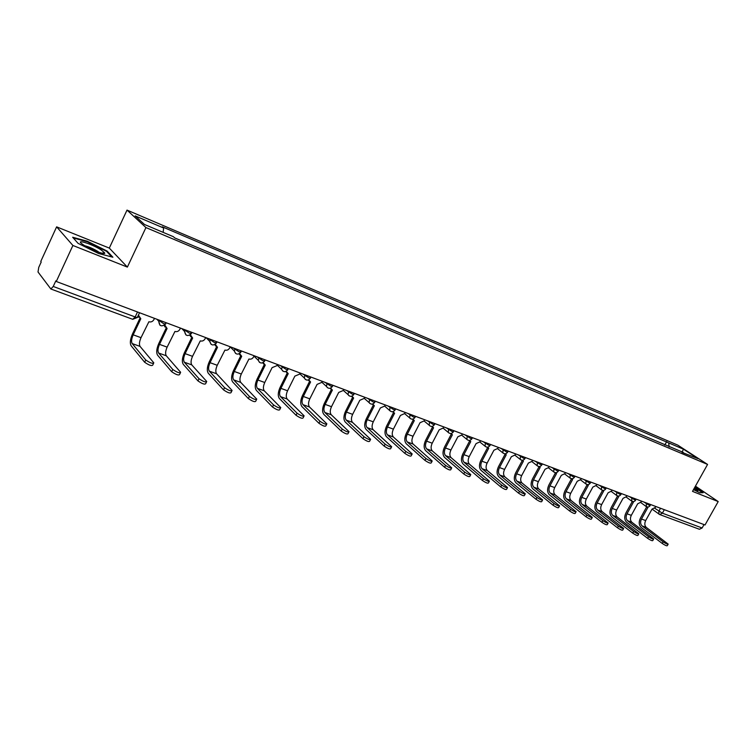 <?xml version="1.0" encoding="UTF-8"?>
<svg xmlns="http://www.w3.org/2000/svg" width="756" height="756" viewBox="0 0 756 756"><rect width="100%" height="100%" fill="white"/><g stroke="black" fill="none" stroke-linecap="round" stroke-linejoin="round"><path stroke-width="1.13" d="M56.624 226.857L72.897 245.473L56.284 281.497L705.027 524.966L718.2 501.578L692.515 491.381L707.569 464.43L677.773 445.114L127.017 210.102L109.308 248.091L56.624 226.857L40.767 261.463L41.202 262.02L38.745 267.388L38.017 271.99L50.86 288.99L53.241 286.458L135.163 316.953C137.195 317.662 137.979 317.671 137.526 316.991L139.539 312.738M72.897 245.473L127.377 267.095L145.936 227.575L707.569 464.43M56.284 281.497L55.812 280.892L53.241 286.458M718.2 501.578L695.435 486.146M704.025 524.588L702.116 527.981L699.432 529.276L659.667 514.543L662.369 513.182L702.116 527.981M669.126 446.9L668.701 442.912L683.471 449.196L698.053 458.656L682.659 452.627M668.701 442.912L162.285 226.819L163.617 228.01L135.144 215.885L144.453 224.466L173.37 236.694L174.768 237.942L683.226 452.39M127.017 210.102L145.936 227.575M693.498 489.614L699.697 492.732L703.118 492.732L694.877 487.138M109.308 248.091L127.377 267.095M78.057 243.328L98.488 253.458L112.899 257.229L107.116 251.077L87.299 241.23L72.652 237.252L78.057 243.328M664.798 445.067L666.707 441.608M163.617 228.01L163.164 232.375M683.471 449.196L681.94 452.315M87.082 241.703L87.299 241.23M106.842 251.654L107.116 251.077M668.068 544.301L667.274 545.709C666.726 546.049 665.053 545.303 662.247 543.451L663.135 541.854C665.942 543.696 667.624 544.443 668.172 544.103L646.333 527.442C644.566 525.722 644.358 523.435 645.681 520.553L652.031 509.119L655.32 507.437L655.83 506.501M646.692 506.822L640.379 518.219C638.593 522.094 638.877 525.184 641.239 527.508L662.247 543.451M646.994 506.898L647.835 507.55L641.475 519.032C640.143 521.914 640.351 524.22 642.109 525.94L663.135 541.854M653.534 539.198L652.749 540.606C652.192 540.975 650.491 540.219 647.646 538.338L648.544 536.722C651.388 538.593 653.09 539.349 653.647 538.99L631.922 522.292C630.173 520.563 629.965 518.247 631.307 515.346L637.695 503.779L641.031 502.088L641.551 501.143M632.281 501.455L625.921 512.974C624.116 516.887 624.39 520.015 626.733 522.339L647.646 538.338M632.545 501.512L633.415 502.182L627.007 513.787C625.666 516.707 625.864 519.022 627.612 520.752L648.544 536.722M638.688 533.982L637.903 535.409C637.336 535.787 635.607 535.031 632.725 533.122L633.632 531.477C636.524 533.386 638.244 534.152 638.811 533.774L617.208 517.028C615.469 515.299 615.28 512.965 616.622 510.026L623.057 498.327L626.45 496.626L626.97 495.671M617.558 495.974L611.16 507.616C609.336 511.576 609.591 514.723 611.925 517.066L632.725 533.122M617.794 496.002L618.682 496.701L612.237 508.438C610.886 511.387 611.075 513.721 612.814 515.46L633.632 531.477M694.717 487.422L702.532 492.732M693.621 489.387L697.816 490.748L694.433 487.932M101.049 249.849C91.589 243.763 74.211 238.48 82.555 244.301L84.105 245.331C91.448 250.066 105.972 255.377 104.697 252.91L101.049 249.849M99.149 252.391L97.458 251.209C92.837 248.497 88.613 246.683 84.776 245.747M73.285 237.96L87.309 241.759L106.52 251.304L111.803 256.945M623.53 528.661L622.736 530.088C622.16 530.495 620.411 529.72 617.482 527.783L618.399 526.129C621.328 528.066 623.076 528.831 623.653 528.435L602.182 511.661C600.453 509.913 600.273 507.56 601.634 504.592L608.117 492.761L611.557 491.05L612.086 490.086M602.523 490.37L596.087 502.145C594.244 506.151 594.49 509.327 596.805 511.67L617.482 527.783M602.721 490.37L603.647 491.098L597.155 502.976C595.794 505.953 595.974 508.306 597.694 510.054L618.399 526.129M608.032 523.218L607.238 524.655C606.652 525.08 604.876 524.305 601.908 522.33L602.825 520.657C605.802 522.623 607.578 523.398 608.155 522.982L586.836 506.17C585.125 504.422 584.955 502.05 586.325 499.045L592.846 487.081L596.352 485.352L596.881 484.379M587.166 484.653L580.684 496.56C578.831 500.604 579.058 503.808 581.355 506.17L601.908 522.33M587.317 484.605L588.291 485.38L581.751 497.391C580.372 500.396 580.542 502.778 582.252 504.526L602.825 520.657M592.184 517.652L591.39 519.098C590.805 519.542 589 518.758 585.985 516.754L586.911 515.063C589.926 517.066 591.731 517.841 592.326 517.406L571.158 500.557C569.457 498.809 569.296 496.408 570.685 493.375L577.253 481.27L580.806 479.531L581.345 478.548M571.479 478.803L564.949 490.852C563.078 494.944 563.286 498.176 565.564 500.548L585.985 516.754M571.583 478.718L572.594 479.54L566.008 491.683C564.619 494.726 564.77 497.127 566.471 498.884L586.911 515.063M575.987 511.963L575.193 513.418C574.598 513.882 572.764 513.097 569.703 511.056L570.638 509.336C573.7 511.377 575.533 512.162 576.129 511.699L555.131 494.83C553.449 493.073 553.307 490.653 554.696 487.582L561.321 475.335L564.93 473.587L565.469 472.594M555.443 472.84L548.875 485.021C546.985 489.16 547.174 492.421 549.432 494.802L569.703 511.056M555.499 472.698L556.548 473.558L549.924 485.853C548.516 488.934 548.658 491.353 550.34 493.12L570.638 509.336M559.412 506.151L558.627 507.607C558.013 508.098 556.161 507.304 553.052 505.225L553.987 503.487C557.106 505.566 558.958 506.359 559.572 505.868L538.754 488.971C537.081 487.204 536.949 484.766 538.366 481.666L545.029 469.268L548.695 467.501L549.234 466.499M539.056 466.735L532.432 479.058C530.532 483.245 530.703 486.533 532.942 488.924L553.052 505.225M539.066 466.546L540.153 467.454L533.481 479.89C532.063 483.008 532.186 485.447 533.849 487.223L553.987 503.487M542.468 500.198L541.683 501.653C541.06 502.173 539.17 501.379 536.013 499.262L536.958 497.505C540.124 499.612 542.005 500.415 542.628 499.905L522.009 482.98C520.355 481.203 520.241 478.746 521.659 475.609L528.368 463.069L532.101 461.292L532.649 460.272M522.292 460.489L515.63 472.963C513.711 477.197 513.863 480.514 516.074 482.914L536.013 499.262M522.245 460.243L523.388 461.217L516.66 473.804C515.233 476.951 515.346 479.417 517 481.194L536.958 497.505M525.127 494.112L524.333 495.577C523.71 496.116 521.791 495.312 518.578 493.158L519.533 491.372C522.746 493.526 524.664 494.329 525.288 493.8L504.876 476.856C503.241 475.08 503.146 472.594 504.583 469.419L511.339 456.728L515.129 454.932L515.677 453.902M505.159 454.101L498.45 466.735C496.512 471.016 496.635 474.362 498.828 476.771L518.578 493.158M505.046 453.789L506.237 454.828L499.47 467.567C498.024 470.752 498.128 473.237 499.754 475.023L519.533 491.372M507.37 487.875L506.586 489.349C505.944 489.916 503.997 489.104 500.737 486.911L501.691 485.106C504.961 487.299 506.907 488.111 507.55 487.544L487.355 470.591C485.739 468.805 485.654 466.301 487.11 463.088L493.914 450.236L497.769 448.431L498.327 447.391M487.62 447.571L480.873 460.357C478.917 464.694 479.02 468.068 481.185 470.487L500.737 486.911M487.45 447.183L488.697 448.299L481.884 461.198C480.429 464.42 480.504 466.925 482.111 468.72L501.691 485.106M489.198 481.496L488.414 482.971C487.762 483.566 485.777 482.744 482.46 480.514L483.434 478.69C486.751 480.91 488.735 481.733 489.387 481.147L469.429 464.184C467.832 462.388 467.766 459.865 469.23 456.615L476.082 443.602L480.013 441.787L480.57 440.729M469.684 440.89L462.88 453.836C460.905 458.221 460.99 461.623 463.126 464.052L482.46 480.514M469.448 440.427L470.752 441.617L463.882 454.668C462.417 457.938 462.474 460.461 464.061 462.266L483.434 478.69M470.591 474.957L469.807 476.441C469.136 477.064 467.123 476.233 463.749 473.965L464.723 472.113C468.096 474.381 470.119 475.212 470.78 474.588L451.086 457.626C449.508 455.821 449.461 453.269 450.935 449.981L457.843 436.807L461.831 434.974L462.398 433.906M451.323 434.057L444.471 447.155C442.477 451.597 442.534 455.036 444.641 457.465L463.749 473.965M451.067 433.821L450.595 433.528M451.011 433.5L452.381 434.776L445.464 447.996C443.98 451.294 444.027 453.855 445.586 455.66L464.723 472.113M451.521 468.257L450.746 469.75C450.066 470.402 448.006 469.57 444.585 467.255L445.567 465.375C448.998 467.69 451.048 468.522 451.729 467.879L432.3 450.907C430.75 449.092 430.722 446.522 432.215 443.196L439.16 429.852L443.224 428.009L443.791 426.923M432.508 427.074L425.628 440.323C423.615 444.811 423.653 448.28 425.722 450.727L444.585 467.255M432.29 426.828L431.704 426.45M432.139 426.403L433.566 427.764L426.601 441.164C425.108 444.509 425.137 447.079 426.677 448.894L445.567 465.375M431.988 461.396L431.213 462.889C430.514 463.57 428.425 462.738 424.938 460.376L425.93 458.476C429.417 460.829 431.506 461.67 432.196 460.999L413.06 444.027C411.538 442.213 411.529 439.614 413.031 436.24L420.034 422.727L424.173 420.875L424.74 419.778M413.248 419.93L406.331 433.32C404.299 437.875 404.309 441.372 406.341 443.819L424.938 460.376M413.06 419.665L412.36 419.193M412.804 419.126L414.307 420.591L407.295 434.161C405.783 437.544 405.783 440.143 407.304 441.967L425.93 458.476M411.963 454.365L411.188 455.859C410.48 456.577 408.353 455.726 404.8 453.326L405.802 451.398C409.346 453.798 411.481 454.649 412.19 453.94L393.356 436.977C391.863 435.154 391.873 432.536 393.394 429.125L400.444 415.431L404.649 413.56L405.225 412.455M393.526 412.596L386.562 426.148C384.511 430.759 384.492 434.294 386.486 436.751L404.8 453.326M393.29 412.294L392.544 411.746M393.007 411.661L394.575 413.248L387.507 426.998C385.985 430.419 385.966 433.046 387.459 434.87L405.802 451.398M391.438 447.155L390.663 448.658C389.935 449.404 387.762 448.544 384.152 446.097L385.154 444.15C388.773 446.598 390.937 447.448 391.665 446.711L373.171 429.758C371.697 427.934 371.735 425.288 373.266 421.829L380.362 407.956L384.653 406.076L390.389 411.17M373.303 405.093L366.31 418.805C364.241 423.473 364.184 427.036 366.15 429.502L384.152 446.097M373.029 404.743L372.235 404.12M372.717 404.006L374.352 405.717L367.236 419.646C365.696 423.114 365.658 425.77 367.123 427.594L385.154 444.15M385.229 404.951L384.653 406.076M370.383 439.765L369.608 441.268C368.862 442.043 366.651 441.183 362.974 438.688L363.986 436.703C367.662 439.198 369.873 440.058 370.62 439.293L352.476 422.358C351.039 420.525 351.096 417.86 352.636 414.354L359.79 400.293L364.165 398.403L364.742 397.259M352.589 397.401L345.549 411.273C343.46 415.998 343.375 419.599 345.294 422.075L362.974 438.688M352.258 396.995L351.417 396.295M351.909 396.153L353.628 397.996L346.465 412.115C344.906 415.63 344.849 418.304 346.276 420.138L363.986 436.703M348.781 432.177L348.015 433.679C347.24 434.492 344.991 433.623 341.24 431.081L342.26 429.068C346.012 431.61 348.27 432.479 349.026 431.676L331.26 414.77C329.852 412.937 329.937 410.243 331.497 406.69L338.697 392.44L343.148 390.531L343.734 389.378M331.345 389.501L324.267 403.553C322.16 408.344 322.037 411.973 323.908 414.458L341.24 431.081M330.967 389.056L330.079 388.263M330.589 388.093L332.375 390.087L325.156 404.394C323.587 407.956 323.502 410.659 324.9 412.502L342.26 429.068M326.611 424.381L325.845 425.893C325.052 426.743 322.755 425.864 318.938 423.265L319.968 421.234C323.785 423.823 326.082 424.702 326.866 423.87L309.497 406.993C308.127 405.15 308.231 402.428 309.809 398.837L317.066 384.388L321.602 382.46L322.198 381.289M309.563 381.411L302.438 395.634C300.312 400.491 300.16 404.158 301.984 406.643L318.938 423.265M309.119 380.901L308.193 380.013M308.713 379.814L310.574 381.969L303.317 396.484C301.729 400.085 301.616 402.816 302.976 404.658L319.968 421.234M303.846 416.386L303.09 417.907C302.277 418.786 299.924 417.898 296.04 415.252L297.08 413.192C300.964 415.828 303.317 416.717 304.12 415.847L287.176 399.007C285.844 397.165 285.976 394.415 287.563 390.776L294.868 376.119L299.499 374.182L300.094 373.001M287.204 373.105L280.041 387.516C277.896 392.43 277.707 396.135 279.484 398.629L296.04 415.252M286.704 372.538L285.73 371.536M286.269 371.309L288.216 373.644L280.901 388.357C279.304 392.014 279.162 394.764 280.485 396.616L297.08 413.192M280.476 408.174L279.72 409.695C278.879 410.612 276.479 409.724 272.519 407.021L273.559 404.923C277.528 407.616 279.918 408.514 280.76 407.607L264.269 390.814C262.975 388.962 263.135 386.193 264.742 382.498L272.094 367.643L276.819 365.696L277.414 364.486M264.269 364.581L257.059 379.181C254.895 384.161 254.668 387.904 256.388 390.398L272.519 407.021M263.702 363.948L262.682 362.833M263.239 362.568L265.261 365.101L257.9 380.022C256.284 383.727 256.114 386.505 257.399 388.357L273.559 404.923M256.464 399.744L255.708 401.266C254.838 402.22 252.391 401.313 248.355 398.563L249.404 396.437C253.44 399.187 255.887 400.085 256.756 399.149L240.748 382.404C239.501 380.551 239.68 377.754 241.306 374.012L248.941 359.015C250.879 359.516 252.41 358.826 253.534 356.974L254.139 355.745M240.72 355.83L233.472 370.62C231.279 375.675 231.015 379.455 232.678 381.95L248.355 398.563M240.077 355.131L239.019 353.884M239.595 353.572L241.703 356.322L234.284 371.461C232.65 375.222 232.451 378.028 233.689 379.881L249.404 396.437M231.79 391.069L231.034 392.6C230.136 393.583 227.622 392.676 223.511 389.86L224.57 387.705C228.69 390.512 231.194 391.428 232.092 390.455L216.594 373.766C215.384 371.914 215.602 369.089 217.246 365.29L224.938 350.085C226.923 350.586 228.482 349.905 229.626 348.015L230.23 346.777M216.537 346.834L209.242 361.84C207.031 366.962 206.719 370.771 208.325 373.275L223.511 389.86M215.81 346.068L214.723 344.679M215.318 344.311L217.501 347.316L210.026 362.672C208.382 366.48 208.155 369.315 209.346 371.177L224.57 387.705M206.416 382.158L205.67 383.689C204.725 384.709 202.164 383.793 197.977 380.92L199.036 378.728C203.232 381.591 205.793 382.517 206.728 381.506L191.778 364.893C190.625 363.031 190.871 360.177 192.534 356.331L200.283 340.899C202.315 341.419 203.912 340.729 205.065 338.82L205.67 337.563M191.693 337.601L184.36 352.806C182.12 358.004 181.771 361.859 183.302 364.364L197.977 380.92M190.871 336.741L189.756 335.201M190.389 334.766L192.638 338.055L185.116 353.647C183.453 357.512 183.188 360.366 184.332 362.228L199.036 378.728M180.325 372.982L179.578 374.522C178.596 375.581 175.968 374.645 171.697 371.725L172.774 369.495C177.046 372.415 179.673 373.36 180.646 372.311L166.282 355.774C165.167 353.912 165.451 351.03 167.133 347.127L174.938 331.459C177.027 332.007 178.652 331.308 179.824 329.37L180.438 328.085M166.159 328.104L158.779 343.536C156.52 348.8 156.123 352.693 157.588 355.197L171.697 371.725M165.233 327.159L164.099 325.449M164.78 324.91L167.085 328.539L159.507 344.367C157.824 348.289 157.531 351.171 158.628 353.033L172.774 369.495M153.477 363.551L152.731 365.101C151.71 366.188 149.017 365.243 144.661 362.256L145.747 359.998C150.104 362.974 152.788 363.929 153.808 362.852L140.058 346.399C139.009 344.538 139.321 341.627 141.022 337.667L148.885 321.763C151.03 322.321 152.693 321.621 153.874 319.656L154.489 318.352M139.907 318.342L132.48 333.991C130.202 339.34 129.749 343.271 131.147 345.785L144.661 362.256M138.868 317.303L137.951 316.093M138.405 315.139L140.805 318.758L133.179 334.823C131.478 338.801 131.147 341.721 132.187 343.583L145.747 359.998M157.579 319.514L163.438 323.502C165.375 324.173 166.122 324.192 165.677 323.54L166.084 322.699M183.491 329.238L189.35 333.198L191.485 333.226L191.892 332.385M208.684 338.688L214.553 342.629L216.585 342.657L217 341.816M233.207 347.892L239.076 351.814L241.013 351.833L241.429 350.982M257.078 356.851L262.946 360.744L264.798 360.763L265.224 359.913M280.325 365.583L286.193 369.448L287.96 369.467L288.386 368.607M302.967 374.078L308.835 377.924L310.518 377.934L310.952 377.074M325.033 382.356L330.892 386.184L332.508 386.193L332.942 385.324M346.55 390.427L352.4 394.235L353.931 394.245L354.375 393.366M367.52 398.299L373.36 402.079L374.834 402.088L375.278 401.219M387.979 405.981L393.81 409.733L395.218 409.743L395.671 408.864M407.947 413.475L413.759 417.199L415.11 417.217L415.564 416.339M427.423 420.78L433.235 424.494L434.53 424.503L434.983 423.625M446.446 427.924L452.239 431.61L453.477 431.619L453.94 430.74M465.025 434.898L470.799 438.556L471.99 438.575L472.462 437.686M483.169 441.702L488.934 445.341L490.077 445.36L490.54 444.471M500.897 448.355L506.643 451.975L507.739 451.993L508.212 451.105M518.229 454.866L523.955 458.457L525.014 458.476L525.486 457.588M535.172 461.217L540.88 464.789L541.891 464.808L542.373 463.919M551.729 467.435L557.427 470.979L558.4 471.007L558.882 470.119M567.936 473.521L573.606 477.036L574.551 477.064L575.032 476.176M583.793 479.465L589.444 482.971L590.341 482.99L590.823 482.111M599.3 485.286L604.932 488.763L605.802 488.792L606.284 487.913M614.486 490.984L620.1 494.443L620.931 494.471L621.423 493.592M629.351 496.569L634.945 500L636.231 499.149M643.904 502.031L649.48 505.443L650.746 504.592M654.715 508.249L662.369 513.182L664.316 509.686M660.517 508.259L658.845 511.264L658.892 514.089L659.667 514.543L652.163 509.166M159.318 320.166L158.788 321.309L159.979 325.26M185.277 329.909L184.606 331.525L185.9 334.927M210.527 339.378L209.781 341.428L211.104 344.33M235.088 348.601L234.332 351.02L235.626 353.468M259.006 357.579L258.259 360.3L259.506 362.37M282.29 366.31L281.582 369.297L282.753 371.045M304.97 374.825L304.318 378L305.396 379.484M327.065 383.122L326.469 386.448L327.461 387.705M348.61 391.202L348.062 394.651L348.97 395.728M369.618 399.092L369.117 402.617L369.939 403.543M390.096 406.775L389.642 410.366C391.485 412.294 393.29 412.19 395.057 410.064M410.092 414.279L409.667 417.907L410.347 418.607M429.597 421.602L429.21 425.259L429.824 425.874M448.639 428.746L448.28 432.423L448.837 432.961M467.236 435.721L466.896 439.406L467.775 440.058M485.399 442.543L485.078 446.22L485.891 446.815M503.146 449.206L502.844 452.872L503.6 453.411M520.487 455.707L520.194 459.365L520.912 459.865M537.44 462.077L537.157 465.715L537.828 466.168M554.025 468.295L553.742 471.914L554.375 472.33M570.241 474.381L569.967 477.972L570.553 478.359M586.098 480.334L585.824 483.906L586.382 484.256M601.625 486.155L601.351 489.699L601.88 490.03M616.82 491.863L616.546 495.378L617.038 495.681M631.685 497.448L631.884 501.219M646.257 502.91L646.418 506.633M137.516 311.982L135.163 316.953L132.687 319.306L50.86 288.99M645.681 520.553L641.475 519.032M646.333 527.442L642.109 525.94M631.307 515.346L627.007 513.787M631.922 522.292L627.612 520.752M616.622 510.026L612.237 508.438M617.208 517.028L612.814 515.46M601.634 504.592L597.155 502.976M602.182 511.661L597.694 510.054M586.325 499.045L581.751 497.391M586.836 506.17L582.252 504.526M570.685 493.375L566.008 491.683M571.158 500.557L566.471 498.884M554.696 487.582L549.924 485.853M555.131 494.83L550.34 493.12M538.366 481.666L533.481 479.89M538.754 488.971L533.849 487.223M521.659 475.609L516.66 473.804M522.009 482.98L517 481.194M504.583 469.419L499.47 467.567M504.876 476.856L499.754 475.023M487.11 463.088L481.884 461.198M487.355 470.591L482.111 468.72M469.23 456.615L463.882 454.668M469.429 464.184L464.061 462.266M450.935 449.981L445.464 447.996M451.086 457.626L445.586 455.66M432.215 443.196L426.601 441.164M432.3 450.907L426.677 448.894M413.031 436.24L407.295 434.161M413.06 444.027L407.304 441.967M393.394 429.125L387.507 426.998M393.356 436.977L387.459 434.87M373.266 421.829L367.236 419.646M373.171 429.758L367.123 427.594M352.636 414.354L346.465 412.115M352.476 422.358L346.276 420.138M331.497 406.69L325.156 404.394M331.26 414.77L324.9 412.502M309.809 398.837L303.317 396.484M309.497 406.993L302.976 404.658M287.563 390.776L280.901 388.357M287.176 399.007L280.485 396.616M264.742 382.498L257.9 380.022M264.269 390.814L257.399 388.357M241.306 374.012L234.284 371.461M240.748 382.404L233.689 379.881M217.246 365.29L210.026 362.672M216.594 373.766L209.346 371.177M192.534 356.331L185.116 353.647M191.778 364.893L184.332 362.228M167.133 347.127L159.507 344.367M166.282 355.774L158.628 353.033M141.022 337.667L133.179 334.823M140.058 346.399L132.187 343.583M640.748 502.523L645.974 506.359C647.599 507.399 648.998 507.144 650.179 505.622M626.176 497.051L631.421 500.926C633.046 501.984 634.464 501.738 635.664 500.179M611.292 491.466L616.546 495.378C618.191 496.465 619.627 496.219 620.846 494.632M596.097 485.749L601.351 489.699C603.014 490.824 604.469 490.578 605.707 488.962M580.57 479.918L585.824 483.906C587.506 485.059 588.981 484.813 590.247 483.169M564.704 473.955L569.967 477.972C571.659 479.162 573.152 478.926 574.447 477.253M548.487 467.851L553.742 471.914C555.452 473.143 556.964 472.906 558.297 471.205M531.903 461.614L537.157 465.715C538.886 466.991 540.427 466.754 541.778 465.016M514.949 455.235L520.194 459.365C521.933 460.697 523.502 460.47 524.891 458.694M497.609 448.705L502.844 452.872C504.592 454.252 506.189 454.035 507.616 452.22M479.871 442.024L485.078 446.22C486.855 447.665 488.47 447.457 489.945 445.605M461.718 435.182L466.896 439.406C468.682 440.928 470.336 440.729 471.857 438.83M443.139 428.17L448.28 432.423C450.085 434.02 451.776 433.849 453.345 431.893M424.107 420.988L429.21 425.259C431.024 426.951 432.753 426.8 434.379 424.787M404.621 413.617L409.667 417.907C411.5 419.712 413.267 419.58 414.959 417.51M364.212 398.308L369.117 402.617C370.96 404.687 372.812 404.621 374.674 402.419M343.252 390.342L348.062 394.651C349.896 396.891 351.795 396.872 353.761 394.585M321.763 382.158L326.469 386.448C328.284 388.886 330.24 388.924 332.328 386.552M299.726 373.729L304.318 378C306.095 380.674 308.098 380.778 310.329 378.312M277.131 365.053L281.582 369.297C283.302 372.235 285.362 372.425 287.762 369.854M253.959 356.114L258.259 360.3C259.875 363.56 261.982 363.853 264.6 361.179M230.183 346.872L234.332 351.02C235.787 354.64 237.951 355.055 240.805 352.268M206.227 337.771L209.781 341.428C211.018 345.454 213.22 346.012 216.377 343.111M181.884 328.633L184.606 331.525C185.551 335.976 187.771 336.704 191.268 333.698M156.917 319.268L158.788 321.309C159.355 326.214 161.576 327.112 165.451 324.022M132.744 319.325L137.28 317.501M647.259 507.238L646.607 506.756M632.81 501.842L632.205 501.398M618.058 496.342L617.472 495.908M697.098 490.748L697.816 490.748M101.748 253.156L104.697 252.91M602.986 490.72L602.419 490.294M587.592 484.974L587.034 484.549M571.857 479.096L571.3 478.671M555.773 473.095L555.216 472.661M539.34 466.953L538.773 466.518M522.519 460.669L521.961 460.224M505.32 454.233L504.753 453.78M487.724 447.656L487.157 447.193M469.712 440.909L469.136 440.436M451.275 434.001L450.699 433.528M432.394 426.913L431.827 426.441M413.05 419.646L412.493 419.174M393.224 412.19L392.685 411.727M372.906 404.536L372.406 404.091"/></g></svg>
